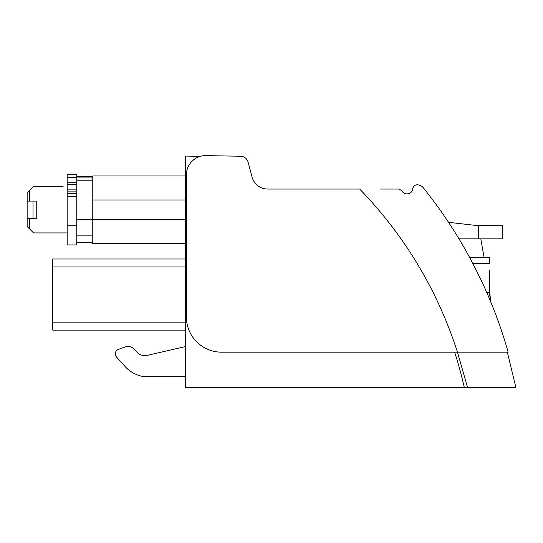 <?xml version="1.0" encoding="UTF-8"?>
<svg xmlns="http://www.w3.org/2000/svg" width="543" height="543" viewBox="0 0 543 543"><rect width="100%" height="100%" fill="white"/><g stroke="black" fill="none" stroke-linecap="round" stroke-linejoin="round"><path stroke-width="0.81" d="M33.035 218.367L27.15 218.367L27.15 201.08L33.035 201.08L33.035 218.367L36.754 218.367L36.754 201.08L33.035 201.08L36.754 201.08M29.356 218.367L29.356 228.732L27.15 226.533L27.15 218.367M63.076 186.52L33.551 186.52L27.15 192.921L27.15 201.08M29.356 228.732L33.551 232.933L67.162 232.933M29.356 190.715L29.356 201.08M92.772 180.778L76.767 180.778L76.767 244.934L67.162 244.934L67.162 174.513L76.767 174.513L76.767 177.948L92.772 177.948L92.772 199.98L185.597 199.98M76.767 180.778L76.767 177.948M76.767 242.673L92.772 242.673M92.772 177.948L92.772 176.774L76.767 176.774M92.772 176.774L92.772 175.973L185.597 175.973M185.597 243.474L92.772 243.474L92.772 199.98M200.401 156.336L185.597 156.079L185.597 387.376L464.285 387.376A412.924 412.924 0 0 0 454.654 352.169C458.692 364.916 460.912 372.905 464.285 387.376L515.85 387.376L507.352 352.169L508.153 352.169A464.17 464.17 0 0 0 422.379 186.649C417.302 183.493 414.01 184.369 412.497 189.276C412.592 193.675 404.603 196.213 401.929 190.837L399.051 189.045M147.296 355.366L143.583 355.366A8.002 8.002 0 0 1 137.929 353.025A8.002 8.002 0 0 0 143.583 355.366L147.296 355.366L185.597 346.529M137.929 353.025L133.639 348.735L137.929 353.025M125.243 346.875L118.496 349.332L125.243 346.875A8.002 8.002 0 0 1 133.639 348.735M116.569 357.056L124.999 366.416L116.569 357.056A4.799 4.799 0 0 1 118.496 349.332M185.597 376.306L142.103 376.306A32.01 32.01 0 0 1 124.999 366.416M142.103 376.306A32.01 32.01 0 0 1 139.388 375.6M52.759 258.984L185.597 258.984L52.759 258.984L52.759 322.121L185.597 322.121M52.759 322.121L52.759 330.124L185.597 330.124M507.352 352.169L457.464 352.169C437.468 290.24 404.881 235.866 359.69 189.045L267.577 189.045A16.005 16.005 0 0 1 252.115 177.181L248.097 162.167A8.002 8.002 0 0 0 240.501 156.235L205.139 155.624A19.215 19.215 0 0 0 186.398 174.826L186.398 316.956A35.214 35.214 0 0 0 220.811 352.163L457.464 352.169L467.537 387.376M489.691 292.467A48.055 48.055 0 0 0 490.702 301.786L489.691 291.978L489.691 270.543L489.691 292.467L486.759 292.467M489.691 275.776L489.691 291.978L490.539 300.951M472.872 263.545L480.012 277.785M469.566 257.328L489.691 257.328L489.691 263.443L472.817 263.443M458.984 238.852A464.17 464.17 0 0 0 448.532 222.318L473.971 225.216A80.025 80.025 0 0 0 478.492 225.603L478.492 238.852L458.984 238.852A464.17 464.17 0 0 1 469.776 257.728L469.566 257.334M471.473 260.884L476.455 270.543M489.806 295.249L489.698 292.691M399.057 189.045L380.534 189.045M493.845 309.605A464.17 464.17 0 0 0 493.743 309.361A464.17 464.17 0 0 0 490.702 301.786M240.501 156.235L205.139 155.624M480.806 238.852L484.064 257.328L489.691 257.328M478.492 238.852L502.499 238.852L502.499 225.732L478.492 225.603M76.767 225.732L67.162 225.732M76.767 196.688L67.162 196.688M76.767 193.525L67.162 193.525M76.767 191.869L67.162 191.869M76.767 189.874L67.162 189.874M76.767 184.437L67.162 184.437M76.767 182.733L67.162 182.733M76.767 177.256L67.162 177.256M185.597 219.467L76.767 219.467M76.767 235.879L92.772 235.879M185.597 266.98L52.759 266.98"/></g></svg>
